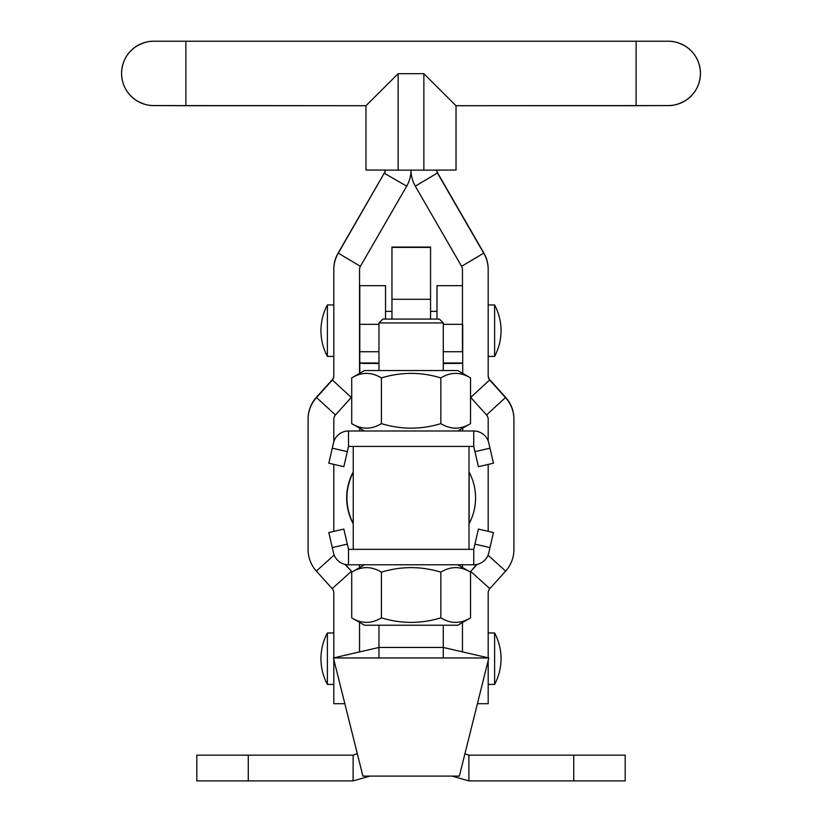 <?xml version="1.0" encoding="UTF-8"?>
<svg xmlns="http://www.w3.org/2000/svg" width="822" height="822" viewBox="0 0 822 822"><rect width="100%" height="100%" fill="white"/><g stroke="black" fill="none" stroke-linecap="round" stroke-linejoin="round"><path stroke-width="1.23" d="M462.457 564.776L462.457 567.488M462.457 622.521L462.457 651.877L462.457 622.521M359.543 651.938L359.543 622.377L359.543 651.938M359.543 567.632L359.543 564.776M451.966 776.091L468.889 780.9L468.889 755.171L464.923 753.805M573.725 780.9L573.725 755.171L625.182 755.171L625.182 780.9L468.889 780.9M573.725 755.171L468.889 755.171M353.111 780.9L196.818 780.9L196.818 755.171L353.111 755.171L353.111 780.9L370.034 776.091M353.111 755.171L357.293 753.63M353.111 523.624A54.673 54.673 0 0 1 353.111 472.167L353.111 472.66M385.528 319.08L385.528 285.655L359.8 285.655L359.8 351.734L378.973 351.734M443.284 351.734L462.714 351.734L462.714 324.341M462.714 351.734L462.714 373.394M462.714 430.995L462.714 428.139M436.985 319.08L436.985 285.655L462.457 285.655M359.8 430.995L359.8 428.283M359.8 373.25L359.8 351.734M391.96 319.08L391.96 247.062L430.553 247.062L430.553 319.08M378.973 363.005L359.8 363.005L378.973 363.601M443.284 363.601L462.714 363.005L443.284 363.005M360.457 363.293L378.973 363.252M443.284 363.252L462.056 363.293M469.013 549.343L469.013 446.428L353.244 446.428L353.244 549.343M327.382 684.418A54.673 54.673 0 0 1 327.382 632.971L327.382 684.418L333.814 684.418M494.618 658.699L494.618 684.418A54.673 54.673 0 0 0 494.618 632.971L494.618 658.699M327.382 356.399A54.673 54.673 0 0 1 327.382 304.952L327.382 356.399L333.814 356.399M494.618 330.67L494.618 356.399A54.673 54.673 0 0 0 494.618 304.952L494.618 330.67M469.146 497.896L469.146 523.624A54.673 54.673 0 0 0 469.146 472.167L469.146 497.896M353.244 523.378A54.673 54.673 0 0 1 353.244 472.414M488.186 660.518L488.186 703.714L477.407 703.714M488.186 657.816L488.186 592.939A6.432 6.432 0 0 1 489.83 588.634L505.653 571.074A32.161 32.161 180 0 0 513.914 549.558L513.914 419.282A32.161 32.161 180 0 0 505.653 397.766L489.83 380.206A6.432 6.432 0 0 1 488.186 375.901L488.186 269.544A32.161 32.161 180 0 0 483.87 253.464L437.592 173.298A6.432 6.432 0 0 1 436.729 170.154A6.432 6.432 180 0 0 437.592 172.897L415.305 186.162A32.161 32.161 0 0 1 411 170.164A32.161 32.161 0 0 1 406.695 186.162L360.406 266.328A6.432 6.432 180 0 0 359.543 269.544L359.543 374.411M462.457 351.734L462.457 269.544A6.432 6.432 180 0 0 461.594 266.328L415.305 186.162M437.592 172.897L483.87 253.063A32.161 32.161 0 0 1 488.186 269.143L488.186 269.544M488.186 375.5A6.432 6.432 180 0 0 489.83 379.795L505.653 397.365A32.161 32.161 0 0 1 513.914 418.881L513.914 419.282M488.186 440.982L488.186 419.282A6.432 6.432 180 0 0 486.532 414.976L470.718 397.416A32.161 32.161 0 0 1 470.544 397.221M488.186 531.341L488.186 464.43M470.225 571.978A32.161 32.161 0 0 1 470.718 571.424L477.017 564.426M489.83 588.634L470.718 571.424L476.575 564.519M470.718 571.023A32.161 32.161 180 0 0 469.999 571.845M185.885 41.388L185.885 105.709L365.975 105.709L398.136 73.692L398.136 170.164L365.975 170.02L365.975 105.709L153.724 105.565A32.161 32.161 0 0 1 121.564 73.405A32.161 32.161 0 0 1 153.724 41.244L668.276 41.244L153.724 41.244M636.115 41.388L636.115 105.709L668.276 105.565A32.161 32.161 180 0 0 700.436 73.405A32.161 32.161 180 0 0 668.276 41.244M398.136 170.164L423.864 170.164L423.864 73.692L456.025 105.709L456.025 170.02L423.864 170.164M456.025 169.733L456.025 105.709L668.748 105.576C673.937 105.689 679.712 103.891 686.062 100.192C695.33 93.667 700.118 84.738 700.436 73.405C700.118 62.071 695.33 53.142 686.062 46.607C679.712 42.908 673.937 41.121 668.748 41.234L153.252 41.234C148.063 41.121 142.288 42.908 135.938 46.607C126.67 53.142 121.882 62.071 121.564 73.405C121.882 84.738 126.67 93.667 135.938 100.192C142.288 103.891 148.063 105.689 153.252 105.576L185.885 105.709M344.85 703.714L333.814 703.714L333.814 659.491M333.814 657.877L333.814 592.939A6.432 6.432 0 0 0 332.17 588.634L316.347 571.074A32.161 32.161 180 0 1 308.086 549.558L308.086 418.881A32.161 32.161 0 0 1 316.347 397.365L332.17 379.795A6.432 6.432 180 0 0 333.814 375.5M308.086 419.282A32.161 32.161 180 0 1 316.347 397.766L332.17 380.206A6.432 6.432 0 0 0 333.814 375.901L333.814 269.143A32.161 32.161 0 0 1 338.13 253.063L384.408 172.897A6.432 6.432 180 0 0 385.251 170.154A6.432 6.432 0 0 1 384.408 173.298L406.695 186.162M333.814 269.544A32.161 32.161 180 0 1 338.13 253.464L384.408 172.897M351.713 396.934A32.161 32.161 0 0 1 351.282 397.416L335.468 414.976A6.432 6.432 180 0 0 333.814 419.282L333.814 441.722M333.814 531.402L333.814 464.368M352.083 571.948A32.161 32.161 180 0 0 351.282 571.023L345.374 564.447M351.282 571.023L344.911 564.354M332.17 588.634L351.282 571.424A32.161 32.161 0 0 1 351.857 572.071M333.434 657.96L378.973 647.448L443.284 647.448L488.823 657.96L333.434 657.96L362.892 776.091L459.364 776.091L362.892 776.091M378.973 322.943L382.826 319.08L439.431 319.08L443.284 322.943L378.973 322.943L378.973 370.537M348.518 446.428L473.739 446.428L473.739 430.995L348.518 430.995A15.433 15.433 0 0 0 333.475 442.955L332.273 448.175L347.316 451.648L348.518 446.428L348.518 430.995M473.739 446.428L478.414 466.691L474.941 451.648L489.984 448.175L488.782 442.955A15.433 15.433 0 0 0 473.739 430.995M347.316 451.648L343.843 466.691L347.316 451.648M489.984 448.175L493.457 463.218L478.414 466.691M343.843 466.691L328.8 463.218L343.843 466.691L328.8 463.218L332.273 448.175M473.739 549.343L348.518 549.343L348.518 564.776L473.739 564.776A15.433 15.433 -0 0 0 488.782 552.816L489.984 547.596L474.941 544.123L473.739 549.343L473.739 564.776M348.518 549.343L347.316 544.123L332.273 547.596L333.475 552.816A15.433 15.433 -0 0 0 348.518 564.776M474.941 544.123L478.414 529.091L493.457 532.553L489.984 547.596M332.273 547.596L328.8 532.553L343.843 529.091L347.316 544.123M381.418 423.618C371.544 429.649 361.639 429.649 351.713 423.618L364.495 430.995L351.713 423.618L351.713 377.915L364.495 370.537L457.762 370.537L470.544 377.915C460.618 371.883 450.713 371.883 440.839 377.915L440.839 423.618C421.09 429.649 401.28 429.649 381.418 423.618L381.418 377.915C401.28 371.883 421.09 371.883 440.839 377.915M457.762 370.537L470.544 377.915L470.544 423.618L457.762 430.995L470.544 423.618C460.669 429.649 450.764 429.649 440.839 423.618M364.495 370.537L351.713 377.915C361.588 371.883 371.493 371.883 381.418 377.915M379.62 625.234L443.284 625.234L443.284 657.96M378.973 657.96L378.973 625.234L364.495 625.234L457.762 625.234L470.544 617.856C460.669 623.888 450.764 623.888 440.839 617.856C421.09 623.888 401.28 623.888 381.418 617.856C371.544 623.888 361.639 623.888 351.713 617.856L364.495 625.234L351.713 617.856L351.713 572.163C361.588 566.122 371.493 566.122 381.418 572.153C401.28 566.122 421.09 566.122 440.839 572.153C450.713 566.122 460.618 566.122 470.544 572.163L470.544 617.856L457.762 625.234L443.284 625.234M364.495 564.776L351.713 572.153L364.495 564.776L457.762 564.776L470.544 572.163L457.762 564.776M381.418 572.153L381.418 617.856M440.839 572.153L440.839 617.856M248.275 780.9L248.275 755.171M359.8 324.341L378.973 324.341M391.96 299.3L430.553 299.3M443.284 324.341L462.457 324.341M359.933 363.365L360.457 363.365M378.973 363.396L363.314 363.468M462.581 363.365L462.067 363.365M443.284 363.396L459.2 363.468M430.553 247.401L391.96 247.401M461.594 266.328L483.87 253.063M470.718 397.416L489.83 379.795M505.653 397.365L486.532 414.976M505.653 571.074L488.021 555.199M423.864 73.692L398.136 73.692M338.13 253.063L360.406 266.328M332.17 379.795L351.282 397.416M316.347 397.365L335.468 414.976M334.174 555.035L316.347 571.074M488.186 684.418L494.618 684.418M488.186 632.971L494.618 632.971M327.382 632.971L333.814 632.971M488.186 356.399L494.618 356.399M488.186 304.952L494.618 304.952M385.528 311.374L391.96 311.374M430.553 311.374L436.985 311.374M327.382 304.952L333.814 304.952M636.115 105.709L456.025 105.709M459.364 776.091L488.823 657.96M443.284 322.943L443.284 370.537M478.414 529.091L493.457 532.553M328.8 532.553L343.843 529.091"/></g></svg>
